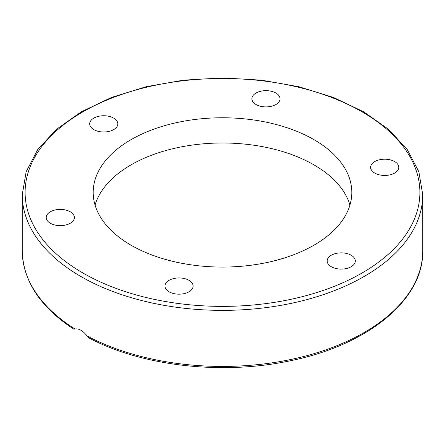 <?xml version="1.0" encoding="UTF-8"?>
<svg xmlns="http://www.w3.org/2000/svg" width="445" height="445" viewBox="0 0 445 445"><rect width="100%" height="100%" fill="white"/><g stroke="black" fill="none" stroke-linecap="round" stroke-linejoin="round"><path stroke-width="0.67" d="M192.624 288.171A14.068 8.121 180 0 1 177.205 294.117A14.068 8.121 180 0 1 164.973 286.068A14.068 8.121 180 0 1 165.451 283.966A14.068 8.121 180 0 1 180.87 278.014A14.068 8.121 180 0 1 193.102 286.068A14.068 8.121 180 0 1 192.624 288.171M63.941 225.359A14.068 8.121 180 0 1 46.23 217.516A14.068 8.121 180 0 1 56.66 209.667A14.068 8.121 180 0 1 74.365 217.51A14.068 8.121 180 0 1 63.941 225.359M93.812 129.612A14.068 8.121 180 0 1 89.695 123.866A14.068 8.121 180 0 1 98.378 116.362A14.068 8.121 180 0 1 113.709 118.125A14.068 8.121 180 0 1 117.825 123.866A14.068 8.121 180 0 1 109.142 131.37A14.068 8.121 180 0 1 93.812 129.612M252.376 96.671A14.068 8.121 180 0 1 267.795 90.724A14.068 8.121 180 0 1 280.027 98.773A14.068 8.121 180 0 1 279.549 100.876A14.068 8.121 180 0 1 264.13 106.828A14.068 8.121 180 0 1 251.898 98.779A14.068 8.121 180 0 1 252.376 96.671M381.059 159.482A14.068 8.121 180 0 1 398.77 167.326A14.068 8.121 180 0 1 388.34 175.174A14.068 8.121 180 0 1 370.635 167.331A14.068 8.121 180 0 1 381.059 159.482M351.188 255.235A14.068 8.121 180 0 1 355.305 260.976A14.068 8.121 180 0 1 346.622 268.48A14.068 8.121 180 0 1 331.291 266.716A14.068 8.121 180 0 1 327.175 260.976A14.068 8.121 180 0 1 335.858 253.472A14.068 8.121 180 0 1 351.188 255.235M74.165 329.283L74.081 329.361C40.278 307.195 22.995 281.012 22.25 250.819A200.25 115.611 180 0 0 74.966 328.989L74.966 328.989C78.837 328.315 82.887 330.652 87.103 335.997L89.384 338.189C142.906 366.446 223.568 375.358 291.197 360.578C368.254 344.881 423.696 299.485 422.75 250.819A200.25 115.611 180 0 1 303.078 356.656A200.25 115.611 180 0 1 87.103 335.997M95.052 205.034A129.306 74.654 180 0 1 222.5 142.995A129.306 74.654 180 0 1 349.948 205.034M131.069 245.212A129.306 74.654 180 0 1 93.194 192.418A129.306 74.654 180 0 1 222.506 117.769A129.306 74.654 180 0 1 351.806 192.429A129.306 74.654 180 0 1 271.978 261.393A129.306 74.654 180 0 1 131.069 245.212M80.901 276.506A200.25 115.611 0 0 0 299.135 301.571A200.25 115.611 0 0 0 422.75 194.76L418.834 171.687L407.297 149.631L388.685 129.445L363.743 111.834L333.439 97.427L298.901 86.736L261.454 80.156L222.511 77.936L183.574 80.156L146.116 86.73L111.573 97.422L81.257 111.834L56.32 129.445L37.703 149.631L26.166 171.687L22.25 194.76A200.25 115.611 0 0 0 80.901 276.506M82.926 273.002A197.391 113.959 180 0 1 171.414 82.342A197.391 113.959 180 0 1 413.166 221.916A197.391 113.959 180 0 1 82.926 273.002M422.75 250.819L422.75 194.76M22.25 250.819L22.25 194.76"/></g></svg>
